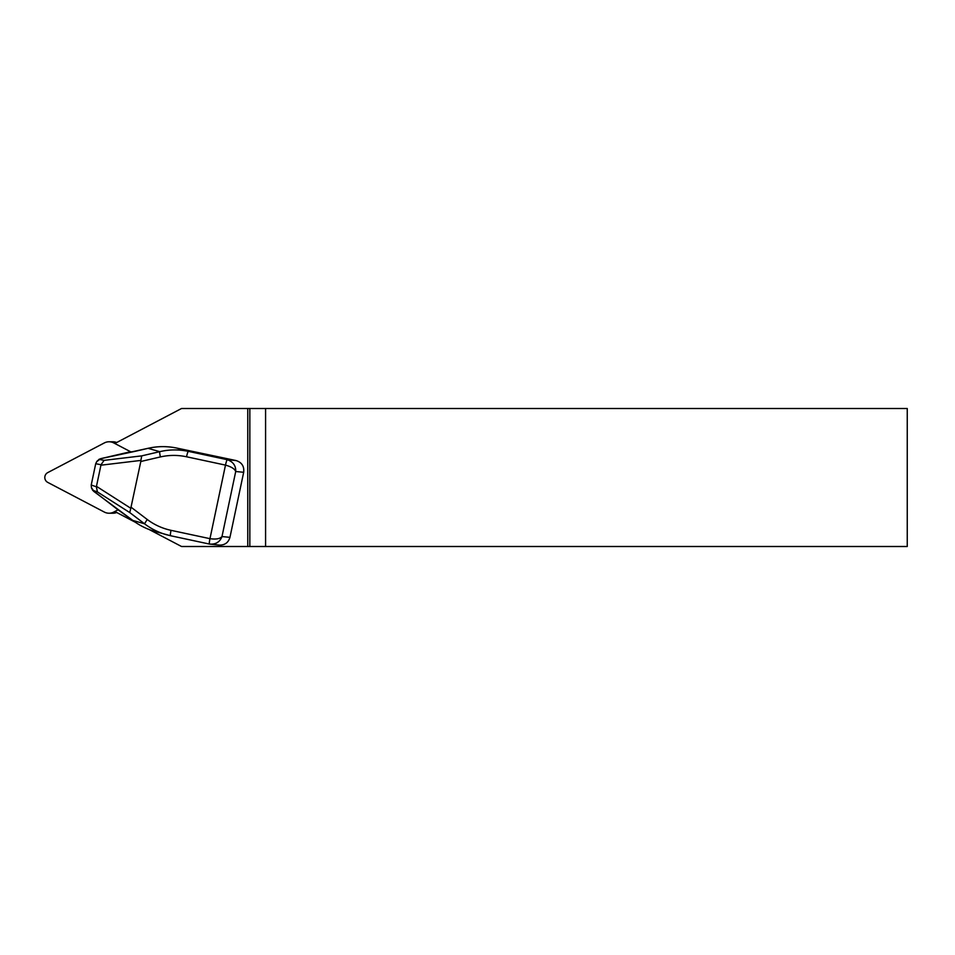 <?xml version="1.0" encoding="UTF-8"?>
<svg xmlns="http://www.w3.org/2000/svg" width="955" height="955" viewBox="0 0 955 955"><rect width="100%" height="100%" fill="white"/><g stroke="black" fill="none" stroke-linecap="round" stroke-linejoin="round"><path stroke-width="1.43" d="M114.827 443.49L181.534 408.501L265.586 408.501L265.586 546.499L907.25 546.499L907.25 408.501L265.586 408.501M265.586 546.499L249.84 546.499L249.84 408.501M149.123 529.5L181.534 546.499L249.84 546.499M247.763 546.499L247.763 408.501M210.578 544.231L209.479 544.063A5.515 0.657 -78.2 0 1 209.969 538.668C215.937 539.539 219.948 538.835 221.99 536.567C219.853 542.07 215.699 544.577 209.527 544.075L219.399 545.102C224.867 545.174 228.388 542.595 229.952 537.343L243.68 472.283C244.337 466.303 241.806 462.399 236.088 460.561L176.985 448.122C167.221 446.081 157.563 446.152 148.037 448.337L136.171 451.094M135.335 522.266L114.827 511.51M96.479 486.358L130.787 508.275L129.761 512.572L97.434 491.932L93.387 490.488L91.429 487.647L91.226 484.985L96.36 486.811L101.027 464.739L104.095 460.358L141.722 455.869L140.886 460.417L100.944 465.192M98.747 459.498L100.538 458.71L96.646 461.766L95.715 463.712L91.226 484.985M91.728 488.578L93.65 491.3L132.829 520.439C139.394 525.417 146.712 529.058 154.77 531.386L170.551 535.731A5.515 0.657 -77.9 0 1 171.029 530.335L209.969 538.668L225.487 465.109L186.547 456.776C177.726 454.914 169.011 454.974 160.404 456.932L140.815 461.492L140.886 460.417M136.111 451.118L100.514 458.734L97.35 460.811M166.194 534.645C158.232 532.353 151.009 528.724 144.515 523.782L147.213 519.472C154.28 524.784 162.219 528.413 171.029 530.335M170.527 535.719L166.23 534.657M141.722 455.869L159.736 451.679C169.154 449.459 178.704 449.351 188.362 451.369A5.515 0.657 102.1 0 0 186.547 456.776M132.1 451.811A1.385 0.907 -95.3 0 1 132.315 451.751L148.061 448.313L159.736 451.679A5.515 0.657 76.9 0 0 160.404 456.932M97.434 491.932L96.36 486.811M130.787 508.275L140.815 461.492M148.132 448.361L148.061 448.313C157.682 446.128 167.328 446.069 176.985 448.122L188.362 451.369L227.326 459.713C233.163 461.79 235.957 465.718 235.718 471.507C234.703 468.857 231.301 466.732 225.487 465.109A5.515 0.657 102.1 0 1 227.278 459.701L236.088 460.561M227.326 459.713A5.515 0.657 102.4 0 0 225.487 465.109M170.563 535.731L209.515 544.075A5.515 0.657 -77.9 0 1 209.467 544.063A5.515 0.657 -77.9 0 1 209.945 538.668M129.116 452.085A1.385 0.907 -95.3 0 1 129.331 452.025L132.315 451.751A1.385 0.907 -95.3 0 1 132.518 451.763M117.358 509.254A1.385 0.883 -58.6 0 1 117.095 509.099L92.599 490.261M130.847 451.882L113.788 442.941A10.35 10.278 -90 0 0 104.31 442.941L47.75 472.606A5.515 5.479 -90 0 0 47.75 482.394L104.31 512.059A10.35 10.278 -90 0 0 109.049 513.229L112.881 513.229A10.35 10.278 -90 0 0 116.689 512.489M116.689 442.511A10.35 10.278 -90 0 0 112.881 441.771L109.049 441.771M109.049 513.229A10.35 10.278 -90 0 0 113.788 512.059L118.157 509.767M93.387 490.488L93.65 491.3M101.027 464.739L95.715 463.712M99.917 459.546L104.095 460.358M243.68 472.283L235.718 471.507L221.99 536.567L229.952 537.343M131.157 507.284L147.213 519.472M132.829 520.439L144.515 523.782L129.761 512.572M222.611 457.827A1.385 0.943 -79.4 0 0 222.575 457.827L176.985 448.122M115.865 512.059L113.788 512.059M115.865 442.941L113.788 442.941M91.441 487.671L91.728 488.566M97.338 460.835L96.67 461.731M209.467 544.063L170.551 535.731M100.538 458.71L129.14 452.061M117.095 509.122A1.385 1.385 0 0 0 117.214 509.194L132.841 520.463C139.49 525.465 146.819 529.118 154.817 531.398M228.006 458.842L222.575 457.827"/></g></svg>
